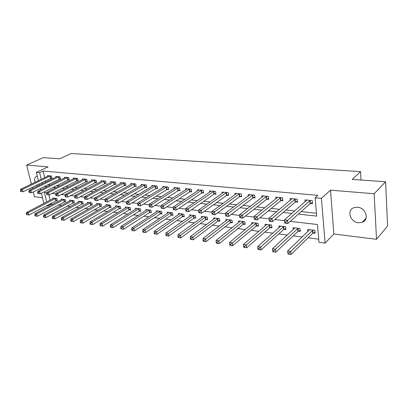 <?xml version="1.0" encoding="UTF-8"?>
<svg xmlns="http://www.w3.org/2000/svg" width="408" height="408" viewBox="0 0 408 408"><rect width="100%" height="100%" fill="white"/><g stroke="black" fill="none" stroke-linecap="round" stroke-linejoin="round"><path stroke-width="0.61" d="M358.464 222.753L362.243 222.294C369.648 219.876 365.843 207.647 357.5 207.233L353.94 207.667C346.458 210.069 350.146 222.202 358.464 222.753M50.857 203.373L51.005 203.98L47.614 205.775L46.578 205.637M33.288 191.928L34.466 196.702L42.498 197.701M38.377 180.708L36.358 172.37L48.098 166.872L26.663 165.102L43.258 157.631L59.767 158.794L71.155 153.505L360.55 171.635L352.206 179.418L385.596 181.774L387.6 226.006L376.518 239.312L374.141 193.749L330.49 190.148L321.417 198.37L325.11 243.102L318.98 242.276L317.45 224.522L290.292 221.34M330.49 190.148L333.866 233.998L376.518 239.312M333.866 233.998L325.11 243.102M51.005 203.98L52.882 204.23M58.41 204.954L61.491 205.362M67.045 206.091L70.303 206.519M75.883 207.254L79.315 207.708M84.925 208.442L88.546 208.921M94.177 209.661L97.997 210.161M103.652 210.905L107.676 211.436M113.358 212.18L117.596 212.741M123.298 213.491L127.76 214.078M133.482 214.827L138.179 215.45M143.927 216.204L148.864 216.852M154.632 217.612L159.824 218.295M165.612 219.055L171.074 219.774M176.883 220.539L182.621 221.294M188.45 222.059L194.473 222.85M200.323 223.62L206.652 224.451M212.517 225.226L219.173 226.098M225.048 226.874L232.035 227.791M237.93 228.567L245.269 229.531M251.175 230.311L258.881 231.321M264.797 232.101L272.891 233.167M278.817 233.942L287.314 235.064M293.245 235.844L302.175 237.017M308.111 237.798L318.714 239.19M26.663 165.102L31.35 184.1M32.145 187.313L32.472 188.624M385.596 181.774L374.141 193.749M48.838 194.886L50.097 200.18M313.166 233.014L315.114 233.264L314.859 230.341L307.688 229.459L307.877 231.53M298.416 231.157L300.308 231.392L300.033 228.516L293.066 227.654L293.26 229.587M284.085 229.347L285.926 229.582L285.631 226.736L278.863 225.904L279.062 227.71M270.167 227.593L271.957 227.817L271.641 225.012L265.062 224.201L265.261 225.894M256.632 225.884L258.371 226.103L258.04 223.334L251.644 222.549L251.843 224.135M243.474 224.227L245.167 224.436L244.815 221.707L238.598 220.937L238.792 222.436M230.668 222.61L232.315 222.819L231.953 220.121L225.899 219.371L226.098 220.784M218.209 221.039L219.81 221.238L219.433 218.576L213.542 217.852L213.736 219.188M206.081 219.509L207.641 219.703L207.244 217.071L201.511 216.368L201.705 217.632M194.264 218.015L195.784 218.209L195.376 215.608L189.791 214.919L189.98 216.123M182.753 216.566L184.232 216.75L183.814 214.185L178.373 213.511L178.561 214.659M171.533 215.149L172.977 215.332L172.548 212.792L167.244 212.14L167.433 213.231M160.599 213.772L162.007 213.945L161.568 211.441L156.391 210.803L156.575 211.844M149.935 212.425L151.307 212.599L150.858 210.12L145.809 209.498L145.993 210.492M139.531 211.109L140.867 211.283L140.408 208.83L135.487 208.223L135.665 209.177M129.377 209.829L130.682 209.998L130.213 207.575L125.409 206.984L125.588 207.891M119.468 208.58L120.743 208.743L120.268 206.346L115.576 205.77L115.75 206.642M109.788 207.361L111.037 207.519L110.553 205.153L105.973 204.587L106.146 205.423M100.337 206.167L101.556 206.321L101.067 203.98L96.589 203.429L96.762 204.235M91.106 205.005L92.295 205.153L91.8 202.837L87.424 202.297L87.593 203.072M82.084 203.867L83.247 204.01L82.742 201.72L78.469 201.195L78.637 201.94M73.267 202.751L74.404 202.898L73.894 200.629L69.717 200.114L69.88 200.833M64.642 201.664L65.754 201.807L65.239 199.563L61.154 199.058L61.317 199.752M56.212 200.603L57.298 200.741L56.778 198.518L52.785 198.028L52.943 198.696M298.386 214.108L316.725 216.107L315.149 197.798L317.893 195.356L43.146 171.023L44.722 177.643M45.477 180.805L45.783 182.09M47.869 184.696L50.47 184.972M56.569 185.62L59.349 185.915M65.474 186.563L68.437 186.879M74.593 187.532L77.749 187.869M83.931 188.527L87.292 188.884M93.498 189.541L97.068 189.924M103.301 190.587L107.09 190.99M113.347 191.653L117.371 192.081M123.65 192.749L127.913 193.203M134.212 193.871L138.73 194.351M145.054 195.024L149.838 195.534M156.177 196.207L161.242 196.743M167.601 197.421L172.956 197.987M179.336 198.665L184.992 199.267M191.388 199.951L197.365 200.583M203.776 201.266L210.089 201.934M216.515 202.618L223.181 203.327M229.617 204.01L236.65 204.76M243.097 205.443L250.522 206.234M256.974 206.917L264.812 207.754M271.269 208.437L279.536 209.319M285.993 210.003L294.714 210.931M301.175 211.619L316.481 213.246M310.529 203.414L312.508 203.607L312.242 200.583L304.965 199.9L305.138 201.797M295.565 201.96L297.488 202.144L297.197 199.165L290.134 198.502L290.312 200.267M281.041 200.547L282.907 200.731L282.596 197.788L275.737 197.146L275.92 198.793M266.929 199.175L268.745 199.354L268.418 196.452L261.752 195.825L261.936 197.37M253.22 197.844L254.985 198.018L254.638 195.157L248.166 194.545L248.345 195.998M239.899 196.549L241.613 196.717L241.25 193.892L234.952 193.3L235.136 194.667M226.94 195.289L228.608 195.452L228.23 192.668L222.105 192.091L222.284 193.377M214.338 194.065L215.954 194.223L215.562 191.474L209.605 190.913L209.783 192.132M202.067 192.872L203.648 193.025L203.24 190.312L197.441 189.766L197.62 190.924M190.128 191.714L191.663 191.862L191.245 189.184L185.599 188.649L185.773 189.746M178.495 190.582L179.994 190.725L179.561 188.083L174.063 187.563L174.236 188.603M167.168 189.48L168.626 189.623L168.183 187.007L162.823 186.502L162.996 187.496M156.126 188.409L157.544 188.547L157.09 185.966L151.868 185.472L152.041 186.42M145.36 187.364L146.747 187.496L146.283 184.946L141.188 184.467L141.357 185.37M134.864 186.344L136.216 186.471L135.742 183.952L130.774 183.483L130.942 184.35M124.624 185.344L125.944 185.477L125.46 182.983L120.615 182.529L120.778 183.355M114.633 184.375L115.923 184.503L115.433 182.039L110.701 181.596L110.864 182.386M104.882 183.427L106.136 183.549L105.641 181.116L101.026 180.683L101.184 181.443M95.36 182.504L96.589 182.621L96.084 180.214L91.576 179.79L91.729 180.52M86.062 181.601L87.261 181.713L86.751 179.336L82.345 178.923L82.498 179.622M76.979 180.713L78.147 180.831L77.632 178.48L73.328 178.072L73.481 178.745M68.1 179.851L69.248 179.964L68.722 177.638L64.52 177.24L64.668 177.893M59.425 179.01L60.547 179.117L60.017 176.817L55.906 176.429L56.054 177.057M50.944 178.184L52.04 178.291L51.505 176.016L47.486 175.639L47.629 176.241M361.049 180.045L360.55 171.635M36.358 172.37L39.647 172.671L41.249 179.321M43.146 171.023L39.647 172.671M315.149 197.798L321.417 198.37M43.886 203.424L41.422 193.259M40.606 189.888L40.259 188.471M39.464 185.191L39.153 183.896M46.691 192.77L44.421 192.505L46.696 201.955M47.471 205.163L47.614 205.775M284.458 220.651L274.859 219.529M269.045 218.846L259.896 217.775M254.092 217.092L245.392 216.072M239.593 215.393L231.316 214.419M225.527 213.741L217.653 212.818M211.88 212.14L204.382 211.262M198.625 210.589L191.495 209.753M185.752 209.08L178.969 208.284M173.242 207.611L166.785 206.856M161.084 206.183L154.938 205.464M149.257 204.796L143.412 204.112M137.746 203.449L132.192 202.796M126.546 202.133L121.268 201.516M115.642 200.858L110.624 200.267M105.024 199.609L100.251 199.053M94.676 198.4L90.142 197.865M84.594 197.217L80.284 196.712M74.761 196.064L70.671 195.585M65.173 194.937L61.292 194.483M55.82 193.841L52.137 193.407M44.416 186.405L47.022 186.691M53.127 187.354L55.906 187.66M62.042 188.328L65.01 188.654M71.165 189.322L74.327 189.669M80.519 190.342L83.88 190.709M90.097 191.388L93.672 191.78M99.914 192.459L103.714 192.872M109.976 193.555L114.005 193.999M120.299 194.682L124.573 195.151M130.881 195.84L135.41 196.33M141.744 197.023L146.543 197.543M152.898 198.237L157.972 198.793M164.347 199.486L169.713 200.073M176.108 200.772L181.784 201.389M188.195 202.088L194.193 202.745M200.624 203.444L206.953 204.138M213.399 204.836L220.085 205.566M226.542 206.275L233.606 207.045M240.072 207.749L247.529 208.559M254.006 209.268L261.87 210.125M268.352 210.834L276.655 211.737M283.137 212.446L291.899 213.399M42.014 182.498L42.325 183.789M37.322 176.348L36.567 176.429C34.67 177.23 34.17 179.189 35.078 182.299M36.638 185.12L37.582 186.114M312.421 202.608L310.1 203.643L287.854 223.513L284.718 223.135L284.386 219.983L306.928 200.083M284.616 221.753L284.386 219.983L287.528 220.351L287.854 223.513L286.008 223.171L285.875 221.906L284.616 221.753L284.748 223.018L286.008 223.171M310.259 200.394L285.875 221.906M309.621 229.694L287.645 250.986L290.741 251.445L291.057 254.495L312.747 233.259L315.017 232.167M289.246 254.204L291.057 254.495L287.966 254.026L287.645 250.986L288.007 254.021L289.246 254.204L289.119 252.986L287.88 252.802M289.119 252.986L312.905 230.102M295.275 198.987L272.019 218.545L268.974 218.188L292.041 198.681M297.396 201.19L295.137 202.184L272.365 221.656L269.326 221.294L270.524 221.315L270.382 220.07L269.163 219.927L269.305 221.172M270.382 220.07L272.019 218.545L272.365 221.656L270.524 221.315M268.974 218.188L269.163 219.927M280.73 197.615L256.984 216.791L254.036 216.449L277.588 197.319M282.81 199.818L280.612 200.772L257.356 219.861L254.408 219.509L255.52 219.519L255.367 218.29L254.189 218.153L254.337 219.382M255.367 218.29L256.984 216.791L257.356 219.861L255.52 219.519M254.036 216.449L254.189 218.153M266.603 196.284L242.408 215.093L239.547 214.756L263.553 195.993M268.642 198.482L266.5 199.395L242.801 218.117L239.945 217.775L240.97 217.78L240.812 216.571L239.664 216.434L239.822 217.643M240.812 216.571L242.408 215.093L242.801 218.117L240.97 217.78M239.547 214.756L239.664 216.434M294.943 227.888L272.452 248.747L275.456 249.191L275.793 252.195L297.998 231.392L300.206 230.352M273.987 251.904L275.793 252.195L272.794 251.741L273.987 251.904L273.85 250.706L272.651 250.522L272.794 251.741M273.85 250.706L298.131 228.281M272.651 250.522L272.452 248.747M280.689 226.129L257.723 246.575L260.636 247.003L260.993 249.966L283.667 229.582L285.824 228.582M259.192 249.676L260.993 249.966L258.029 249.502L259.192 249.676L259.049 248.492L257.882 248.319L258.029 249.502M259.049 248.492L283.79 226.511M257.882 248.319L257.723 246.575M266.837 224.42L243.433 244.463L246.259 244.882L246.636 247.804L269.744 227.822L271.85 226.863M244.841 247.518L246.636 247.804L243.709 247.345L244.841 247.518L244.688 246.345L243.556 246.177L243.709 247.345M244.688 246.345L269.846 224.793M243.556 246.177L243.433 244.463M252.873 194.988L228.276 213.445L225.496 213.119L249.91 194.708M254.883 197.181L252.792 198.059L228.684 216.429L225.91 216.092L226.858 216.092L226.69 214.899L225.578 214.766L225.746 215.959M226.69 214.899L228.276 213.445L228.684 216.429L226.858 216.092M225.496 213.119L225.578 214.766M253.373 222.758L229.561 242.413L232.305 242.821L232.698 245.703L256.209 226.109L258.264 225.191M230.913 245.417L232.698 245.703L229.816 245.254L230.913 245.417L230.75 244.264L229.653 244.101L229.816 245.254M230.75 244.264L256.295 223.12M229.653 244.101L229.561 242.413M239.532 193.734L214.552 211.844L211.859 211.528L236.65 193.463M241.505 195.916L239.465 196.758L214.98 214.786L212.084 214.322L213.16 214.455L212.991 213.277L211.91 213.149L212.084 214.322M212.991 213.277L214.552 211.844L214.98 214.786L213.16 214.455M211.859 211.528L211.91 213.149M226.562 192.51L201.236 210.288L198.619 209.987L223.757 192.244M228.5 194.682L226.506 195.498L201.679 213.19L198.818 212.736L199.864 212.864L199.685 211.701L198.64 211.579L198.818 212.736M199.685 211.701L201.236 210.288L201.679 213.19L199.864 212.864M198.619 209.987L198.64 211.579M213.94 191.321L188.297 208.784L185.757 208.483L211.216 191.066M215.852 193.484L213.899 194.269L188.756 211.645L185.931 211.196L186.951 211.319L186.767 210.171L185.747 210.054L185.931 211.196M186.767 210.171L188.297 208.784L188.756 211.645L186.951 211.319M185.757 208.483L185.747 210.054M201.659 190.164L175.726 207.315L173.257 207.029L199.007 189.914M203.541 192.316L201.634 193.071L176.2 210.14L173.41 209.697L174.4 209.819L174.211 208.687L173.221 208.57L173.41 209.697M174.211 208.687L175.726 207.315L176.2 210.14L174.4 209.819M173.257 207.029L173.221 208.57M189.705 189.037L163.506 205.892L161.104 205.612L187.119 188.792M191.556 191.179L189.689 191.908L163.99 208.677L161.242 208.243L162.2 208.355L162.007 207.244L161.043 207.126L161.242 208.243M162.007 207.244L163.506 205.892L163.99 208.677L162.2 208.355M161.104 205.612L161.043 207.126M240.276 221.146L216.092 240.429L218.754 240.822L219.167 243.663L243.051 224.446L245.055 223.564M217.388 243.382L219.167 243.663L216.322 243.219L217.388 243.382L217.219 242.245L216.153 242.082L216.322 243.219M217.219 242.245L243.122 221.498M216.153 242.082L216.092 240.429M227.531 219.575L203.011 238.496L205.596 238.879L206.025 241.684L230.245 222.829L232.203 221.977M204.25 241.403L206.025 241.684L203.215 241.245L204.25 241.403L204.076 240.281L203.041 240.123L203.215 241.245M204.076 240.281L230.301 219.917M203.041 240.123L203.011 238.496M215.133 218.045L190.296 236.62L192.811 236.992L193.249 239.761L217.785 221.253L219.698 220.432M191.48 239.481L193.249 239.761L190.475 239.328L191.48 239.481L191.301 238.369L190.296 238.221L190.475 239.328M191.301 238.369L217.826 218.377M190.296 238.221L190.296 236.62M203.056 216.556L177.934 234.794L180.377 235.156L180.831 237.889L205.652 219.718L207.524 218.928M179.071 237.609L180.831 237.889L178.092 237.461L179.071 237.609L178.888 236.518L177.908 236.37L178.092 237.461M178.888 236.518L205.683 216.883M177.908 236.37L177.934 234.794M191.296 215.108L165.908 233.019L168.285 233.371L168.754 236.069L193.836 218.224L195.667 217.459M166.999 235.793L168.754 236.069L166.051 235.651L166.999 235.793L166.811 234.712L165.862 234.569L166.051 235.651M166.811 234.712L193.856 215.424M165.862 234.569L165.908 233.019M178.061 187.94L151.623 204.505L149.287 204.235L175.547 187.706M179.887 190.072L178.061 190.776L152.118 207.259L149.404 206.825L150.338 206.938L150.139 205.836L149.201 205.724L149.404 206.825M150.139 205.836L151.623 204.505L152.118 207.259L150.338 206.938M149.287 204.235L149.201 205.724M179.841 213.695L154.209 231.295L156.524 231.637L157.004 234.299L182.325 216.77L184.115 216.031M155.259 234.024L157.004 234.299L154.331 233.886L155.259 234.024L155.066 232.958L154.137 232.82L154.331 233.886M155.066 232.958L182.335 214.001M154.137 232.82L154.209 231.295M166.724 186.874L140.061 203.159L137.787 202.893L164.271 186.64M168.519 188.991L166.729 189.674L140.571 205.872L137.889 205.448L138.796 205.556L138.593 204.469L137.68 204.362L137.889 205.448M138.593 204.469L140.061 203.159L140.571 205.872L138.796 205.556M137.787 202.893L137.68 204.362M168.677 212.318L142.82 229.612L145.075 229.944L145.569 232.58L171.11 215.353L172.859 214.639M143.83 232.3L145.569 232.58L142.928 232.167L143.83 232.3L143.631 231.249L142.729 231.112L142.928 232.167M143.631 231.249L145.075 229.944L171.105 212.619M142.729 231.112L142.82 229.612M155.672 185.829L128.811 201.848L126.597 201.588L153.281 185.604M157.437 187.935L155.688 188.598L129.331 204.525L126.679 204.107L127.566 204.214L127.357 203.138L126.47 203.036L126.679 204.107M127.357 203.138L128.811 201.848L129.331 204.525L127.566 204.214M126.597 201.588L126.47 203.036M157.789 210.977L131.733 227.975L133.926 228.302L134.431 230.903L160.171 213.965L161.889 213.277M132.702 230.627L134.431 230.903L131.825 230.494L132.702 230.627L132.498 229.587L131.621 229.454L131.825 230.494M132.498 229.587L133.926 228.302L160.155 211.268M131.621 229.454L131.733 227.975M144.896 184.814L117.856 200.568L115.699 200.318L142.565 184.595M146.64 186.905L144.927 187.547L118.386 203.215L115.765 202.802L116.627 202.904L116.418 201.843L115.556 201.741L115.765 202.802M116.418 201.843L117.856 200.568L118.386 203.215L116.627 202.904M115.699 200.318L115.556 201.741M147.171 209.666L120.936 226.384L123.073 226.695L123.583 229.265L149.506 212.619L151.19 211.951M121.859 228.995L123.583 229.265L121.008 228.863L121.859 228.995L121.655 227.965L120.799 227.837L121.008 228.863M121.655 227.965L123.073 226.695L149.481 209.952M120.799 227.837L120.936 226.384M134.39 183.824L107.187 199.323L105.086 199.079L132.115 183.61M136.109 185.905L134.431 186.522L107.727 201.94L105.136 201.532L105.978 201.629L105.764 200.583L104.922 200.486L105.136 201.532M105.764 200.583L107.187 199.323L107.727 201.94L105.978 201.629M105.086 199.079L104.922 200.486M136.813 208.386L110.41 224.828L112.496 225.134L113.016 227.674L139.102 211.303L140.75 210.656M111.302 227.404L113.016 227.674L110.471 227.276L111.302 227.404L111.093 226.389L110.257 226.261L110.471 227.276M111.093 226.389L112.496 225.134L139.067 208.666M110.257 226.261L110.41 224.828M124.144 182.861L96.793 198.115L94.748 197.875L121.926 182.651M125.837 184.926L124.19 185.528L97.339 200.695L94.784 200.292L95.605 200.389L95.38 199.354L94.564 199.257L94.784 200.292M95.38 199.354L96.793 198.115L97.339 200.695L95.605 200.389M94.748 197.875L94.564 199.257M126.704 207.142L100.154 223.314L102.184 223.615L102.714 226.124L128.948 210.018L130.565 209.391M101.011 225.854L102.714 226.124L100.2 225.731L101.011 225.854L100.796 224.849L99.986 224.726L100.2 225.731M100.796 224.849L102.184 223.615L128.908 207.412M99.986 224.726L100.154 223.314M114.143 181.917L86.664 196.931L84.67 196.697L111.981 181.713M115.816 183.967L114.199 184.554L87.22 199.486L84.691 199.084L85.491 199.181L85.267 198.155L84.471 198.064L84.691 199.084M85.267 198.155L86.664 196.931L87.22 199.486L85.491 199.181M84.67 196.697L84.471 198.064M104.382 180.999L76.791 195.779L74.843 195.554L102.27 180.8M106.034 183.034L77.352 198.303L74.853 197.906L75.633 198.002L75.403 196.993L74.628 196.901L74.853 197.906M75.403 196.993L76.791 195.779L77.352 198.303L75.633 198.002M74.843 195.554L74.628 196.901M94.855 180.101L67.162 194.657L65.26 194.438L92.794 179.908M96.482 182.121L67.728 197.151L65.26 196.758L66.014 196.85L65.79 195.85L65.03 195.764L65.26 196.758M65.79 195.85L67.162 194.657L67.728 197.151L66.014 196.85M65.26 194.438L65.03 195.764M85.552 179.224L57.763 193.56L55.911 193.346L83.533 179.036M87.154 181.234L58.339 196.024L55.896 195.641L56.641 195.728L56.406 194.744L55.667 194.652L55.896 195.641M56.406 194.744L57.763 193.56L58.339 196.024L56.641 195.728M55.911 193.346L55.667 194.652M76.459 178.367L48.598 192.494L46.793 192.28L74.491 178.184M78.045 180.361L49.179 194.927L46.762 194.545L47.486 194.631L47.252 193.657L46.532 193.571L46.762 194.545M47.252 193.657L48.598 192.494L49.179 194.927L47.486 194.631M46.793 192.28L46.532 193.571M67.58 177.531L39.653 191.449L37.888 191.245L65.652 177.347M69.146 179.51L40.234 193.856L37.847 193.479L38.551 193.565L38.316 192.601L37.612 192.515L37.847 193.479M38.316 192.601L39.653 191.449L40.234 193.856L38.551 193.565M37.888 191.245L37.612 192.515M58.9 176.71L30.911 190.429L29.192 190.23L57.018 176.536M60.445 178.679L31.503 192.811L29.141 192.438L29.83 192.52L29.595 191.566L28.907 191.485L29.141 192.438M29.595 191.566L30.911 190.429L31.503 192.811L29.83 192.52M29.192 190.23L28.907 191.485M50.408 175.914L22.379 189.434L20.696 189.241L48.572 175.741M51.938 177.863L22.976 191.791L20.64 191.423L21.313 191.5L21.073 190.561L20.4 190.48L20.64 191.423M21.073 190.561L22.379 189.434L22.976 191.791L21.313 191.5M20.696 189.241L20.4 190.48M116.841 205.928L90.153 221.84L92.137 222.131L92.672 224.609L119.039 208.769L120.625 208.156M90.974 224.344L92.672 224.609L90.183 224.221L90.974 224.344L90.76 223.349L89.969 223.232L90.183 224.221M90.76 223.349L92.137 222.131L118.988 206.193M89.969 223.232L90.153 221.84M107.207 204.739L80.401 220.397L82.334 220.682L82.88 223.135L109.364 207.544L110.92 206.953M81.192 222.87L82.88 223.135L80.417 222.753L81.192 222.87L80.973 221.886L80.198 221.774L80.417 222.753M80.973 221.886L82.334 220.682L109.303 204.994M80.198 221.774L80.401 220.397M97.798 203.577L70.885 218.994L72.772 219.274L73.323 221.697L101.439 205.775M71.645 221.432L73.323 221.697L70.89 221.315L71.645 221.432L71.42 220.458L70.666 220.346L70.89 221.315M71.42 220.458L72.772 219.274L99.848 203.832M70.666 220.346L70.885 218.994M88.607 202.445L61.598 217.622L63.439 217.898L64 220.289L92.183 204.622M62.327 220.029L64 220.289L61.593 219.917L62.327 220.029L62.103 219.071L61.368 218.958L61.593 219.917M62.103 219.071L63.439 217.898L90.607 202.689M61.368 218.958L61.598 217.622M79.626 201.338L52.535 216.286L54.33 216.551L54.896 218.917L83.135 203.495M53.234 218.657L54.896 218.917L52.515 218.55L53.234 218.657L53.004 217.709L52.29 217.602L52.515 218.55M53.004 217.709L54.33 216.551L81.58 201.578M52.29 217.602L52.535 216.286M70.844 200.257L43.682 214.98L45.436 215.235L46.007 217.581L74.292 202.399M44.355 217.321L46.007 217.581L43.651 217.214L44.355 217.321L44.125 216.383L43.421 216.276L43.651 217.214M44.125 216.383L45.436 215.235L72.757 200.491M43.421 216.276L43.682 214.98M62.261 199.196L35.037 213.7L36.751 213.955L37.327 216.276L65.647 201.322M35.68 216.016L37.327 216.276L34.996 215.909L35.68 216.016L35.45 215.087L34.767 214.985L34.996 215.909M35.45 215.087L36.751 213.955L64.127 199.425M34.767 214.985L35.037 213.7M53.866 198.161L26.591 212.456L28.264 212.701L28.846 214.996L57.191 200.267M27.209 214.736L28.846 214.996L26.54 214.639L27.209 214.736L26.974 213.817L26.306 213.721L26.54 214.639M26.974 213.817L28.264 212.701L55.692 198.385M26.306 213.721L26.591 212.456M310.126 200.45L310.396 203.47M309.83 200.624L310.1 203.643M312.747 233.259L312.487 230.341M313.033 233.075L312.773 230.158M295.142 199.038L295.433 202.016M294.846 199.211L295.137 202.184M280.597 197.666L280.908 200.603M280.296 197.834L280.612 200.772M266.47 196.335L266.801 199.231M266.169 196.498L266.5 199.395M297.998 231.392L297.712 228.516M298.284 231.214L298.003 228.337M283.667 229.582L283.366 226.746M283.958 229.403L283.657 226.567M269.744 227.822L269.423 225.022M270.04 227.649L269.719 224.849M252.746 195.039L253.093 197.895M252.445 195.203L252.792 198.059M256.209 226.109L255.872 223.344M256.505 225.94L256.168 223.176M239.404 193.785L239.766 196.6M239.098 193.943L239.465 196.758M226.43 192.561L226.812 195.34M226.124 192.714L226.506 195.498M213.812 191.372L214.205 194.116M213.506 191.525L213.899 194.269M201.532 190.215L201.94 192.923M201.226 190.363L201.634 193.071M189.577 189.088L189.995 191.76M189.271 189.236L189.689 191.908M243.051 224.446L242.694 221.717M243.346 224.278L242.995 221.549M230.245 222.829L229.877 220.131M230.54 222.661L230.173 219.968M217.785 221.253L217.403 218.591M218.081 221.09L217.699 218.428M205.652 219.718L205.255 217.092M205.953 219.56L205.556 216.934M193.836 218.224L193.428 215.628M194.137 218.066L193.729 215.47M177.934 187.986L178.367 190.628M177.628 188.134L178.061 190.776M182.325 216.77L181.907 214.205M182.626 216.612L182.208 214.052M166.591 186.92L167.04 189.526M166.286 187.063L166.729 189.674M171.11 215.353L170.677 212.818M171.411 215.2L170.977 212.665M155.54 185.875L155.999 188.455M155.234 186.017L155.688 188.598M160.171 213.965L159.727 211.461M160.471 213.817L160.033 211.313M144.769 184.86L145.233 187.405M144.458 184.997L144.927 187.547M149.506 212.619L149.053 210.145M149.807 212.471L149.359 209.998M134.263 183.87L134.737 186.385M133.957 184.008L134.431 186.522M139.102 211.303L138.638 208.855M139.403 211.16L138.944 208.712M124.017 182.901L124.501 185.39M123.706 183.039L124.19 185.528M128.948 210.018L128.479 207.601M129.254 209.875L128.78 207.458M114.016 181.963L114.51 184.421M113.71 182.096L114.199 184.554M104.259 181.04L104.759 183.472M103.948 181.172L104.448 183.6M94.733 180.142L95.237 182.544M94.421 180.27L94.926 182.672M85.425 179.265L85.94 181.642M85.119 179.393L85.629 181.769M76.337 178.408L76.857 180.759M76.031 178.536L76.546 180.882M67.458 177.572L67.978 179.892M67.147 177.694L67.672 180.02M58.778 176.751L59.303 179.051M58.466 176.873L58.997 179.173M50.291 175.95L50.822 178.225M49.98 176.072L50.516 178.347M119.039 208.769L118.56 206.377M119.34 208.626L118.866 206.234M109.364 207.544L108.88 205.178M109.665 207.407L109.181 205.04M99.914 206.351L99.419 204.01M100.215 206.213L99.725 203.873M90.683 205.183L90.183 202.868M90.984 205.046L90.484 202.735M81.661 204.041L81.156 201.751M81.962 203.908L81.457 201.618M72.843 202.924L72.333 200.66M73.144 202.796L72.634 200.532M64.224 201.838L63.709 199.594M64.525 201.705L64.01 199.466M55.794 200.772L55.274 198.553M56.095 200.644L55.575 198.426M362.243 222.294L366.073 218.101"/></g></svg>
